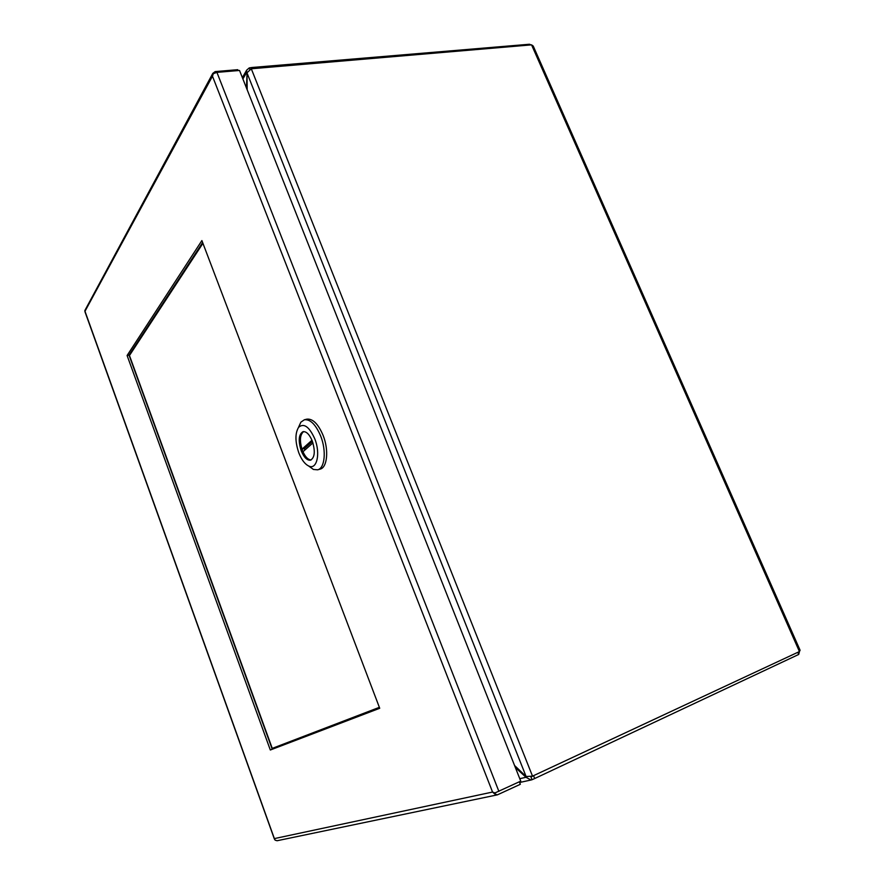<?xml version="1.0" encoding="UTF-8"?>
<svg xmlns="http://www.w3.org/2000/svg" width="885" height="885" viewBox="0 0 885 885"><rect width="100%" height="100%" fill="white"/><g stroke="black" fill="none" stroke-linecap="round" stroke-linejoin="round"><path stroke-width="1.33" d="M799.432 651.559L800.084 650.232L533.235 46.064L531.564 44.858L799.432 651.559L532.516 776.145L251.296 68.776L531.564 44.858M799.454 651.548L798.712 654.446L797.783 652.333M252.269 68.488L251.871 67.503L529.473 44.25L530.978 44.914M532.737 776.112L530.923 776.919L532.04 779.718L534.673 778.534L798.712 654.446M251.871 67.503L249.238 67.924L249.813 69.362M529.473 44.25L529.805 45.002M251.296 68.776L246.97 72.813L526.11 776.532L532.516 776.145M532.04 779.718L530.956 780.017L526.011 777.284L519.772 778.678M242.888 78.942L246.539 72.625L246.627 70.203L249.238 67.924M526.11 776.532L514.55 765.492M247.169 89.761L246.97 72.813M527.128 776.764L526.011 777.284L515.335 767.483M246.528 88.135L247.026 72.581M379.709 708.232L272.248 749.241L129.033 355.117L202.632 242.512M127.097 355.505L201.891 240.576L379.72 708.277L270.323 750.004L127.097 355.505L129.033 355.117M272.248 749.241L270.323 750.004M85.325 309.673L85.115 311.642L274.704 839.522M519.34 781.798L520.336 784.298L497.414 794.841L277.082 840.739L275.113 840.153L274.427 838.593L492.558 792.053L212.466 76.187L84.949 311.343M212.732 73.433L213.307 73.687L212.466 76.187L212.732 73.433L215.166 71.596L237.744 69.694L238.087 70.579M497.414 794.841L494.803 793.989L492.536 792.053L494.925 792.96L520.745 781.134L239.536 70.457L216.925 72.371L213.307 73.687M494.803 793.989L495.456 792.772M277.082 840.739L277.68 840.617M317.638 469.813L320.06 469.15C327.273 467.7 329.021 450.034 323.125 435.42C318.213 423.893 312.759 418.472 306.785 419.169L304.363 419.778C310.314 419.092 315.757 424.523 320.68 436.062C326.565 450.697 324.85 468.375 317.638 469.813L313.423 469.459L308.622 465.986M314.75 438.761C320.702 453.363 316.952 470.012 308.909 466.107C304.982 464.293 301.63 459.901 298.853 452.943C295.07 441.803 294.993 433.263 298.599 427.311C303.843 422.809 309.219 426.614 314.75 438.761M312.261 440.973C309.473 434.391 306.387 431.294 302.991 431.681C298.665 434.347 298.079 440.73 301.221 450.819C303.998 457.445 307.106 460.554 310.558 460.167C314.839 457.512 315.414 451.118 312.261 440.973M303.621 431.581C299.816 434.789 299.418 441.095 302.427 450.498L302.947 451.759L312.936 442.898M311.974 440.254L301.962 449.193L304.374 448.562L304.905 450.022M298.411 427.566L300.867 422.167L304.363 419.778M301.962 449.193L302.438 450.498C304.96 456.616 307.858 459.757 311.144 459.934M304.374 448.562L312.416 441.394M129.464 355.505L202.93 243.309L129.276 355.792L272.248 748.378L129.464 355.505M379.366 707.336L271.972 748.489L379.366 707.336M534.673 778.534L533.633 775.913M498.886 791.367L216.925 72.371M530.956 780.017L519.617 782.495M242.368 77.614L246.627 70.203M84.816 310.602L212.677 73.61M274.394 839.024L84.905 311.575M308.909 466.107L313.423 469.459M298.599 427.311L300.867 422.167"/></g></svg>
